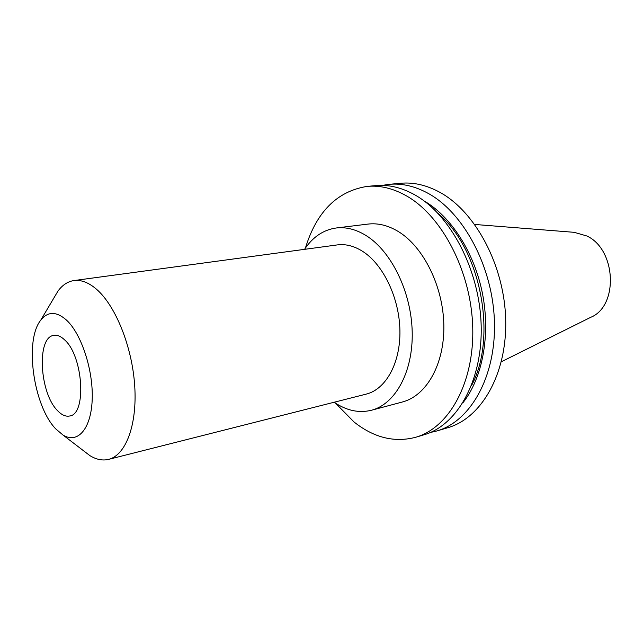 <?xml version="1.0" encoding="UTF-8"?>
<svg xmlns="http://www.w3.org/2000/svg" width="643" height="643" viewBox="0 0 643 643"><rect width="100%" height="100%" fill="white"/><g stroke="black" fill="none" stroke-linecap="round" stroke-linejoin="round"><path stroke-width="0.96" d="M64.621 339.882C83.317 356.142 86.813 414.622 69.557 416.013C65.674 416.768 61.68 414.992 57.589 410.692C39.472 393.058 36.418 336.876 53.932 335.365C57.348 334.834 60.908 336.337 64.621 339.882M55.78 428.929C33.42 406.063 24.169 340.501 40.75 320.174C47.815 311.236 56.423 311.236 66.575 320.174C81.573 334.063 93.492 370.714 92.182 399.914C91.033 429.251 77.481 444.136 62.998 435.038L55.78 428.929M53.457 298.714L58.023 290.998C62.516 284.953 67.82 281.473 73.945 280.565C81.179 279.617 88.742 282.55 96.643 289.358C115.732 305.907 132.273 347.099 134.733 386.121C137.272 425.2 125.65 455.324 108.579 459.383C102.558 460.822 96.337 459.576 89.916 455.646L82.794 450.196M108.579 459.383L366.205 394.119C385.848 389.328 400.549 363.078 399.914 330.494C399.359 297.95 383.252 264.426 362.612 251.341C354.068 245.956 345.637 243.818 337.302 244.911L73.945 280.565M382.424 185.369L389.128 184.34C401.996 183.142 415.056 186.181 428.302 193.447C464.101 213.066 493.117 267.729 494.443 322.352C495.93 377.031 470.298 421.446 436.894 430.955L430.304 432.506M389.128 184.34L400.541 183.279C413.441 182.073 426.51 185.071 439.756 192.257C475.563 211.668 504.474 265.76 505.695 319.876C507.078 374.041 481.358 418.143 447.89 427.683L436.894 430.955M305.409 248.061C316.573 211.74 337.157 191.188 367.145 186.398L375.665 185.602C388.501 184.404 401.537 187.483 414.783 194.853C450.574 214.722 479.702 270.044 481.157 325.27C482.764 380.552 457.253 425.336 423.938 434.821L415.74 437.264C394.472 442.818 373.929 437.738 354.1 422.033L335.437 403.105M367.145 186.398C379.957 185.2 392.977 188.311 406.215 195.737C441.998 215.767 471.198 271.515 472.726 327.126C474.421 382.786 448.983 427.812 415.74 437.264M304.533 249.347C312.82 236.962 323.357 229.84 336.16 227.992C345.974 226.81 355.941 229.326 366.052 235.539C391.298 251.116 411.343 291.994 412.203 331.957C413.168 371.959 395.26 404.158 371.461 410.25C358.898 413.304 346.456 410.636 334.143 402.237M336.16 227.992L367.957 224.094C377.859 222.904 387.874 225.323 398.017 231.351C423.319 246.454 443.204 286.231 443.839 325.221C444.586 364.251 426.413 395.839 402.414 401.988L371.461 410.25M474.743 224.455L574.215 232.324L586.858 235.989C616.332 249.484 618.687 306.205 590.684 317.329L501.339 361.776M438.084 213.436C480.651 248.688 497.778 337.085 471.448 385.679M423.616 200.664C450.783 216.04 474.381 252.345 482.523 293.835C490.625 335.341 482.475 377.947 463.113 402.542M40.75 320.174L58.023 290.998M62.998 435.038L89.916 455.646"/></g></svg>
